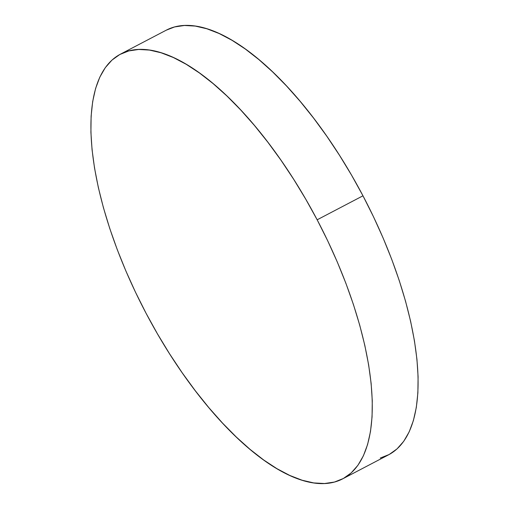 <?xml version="1.0" encoding="UTF-8"?>
<svg xmlns="http://www.w3.org/2000/svg" width="509" height="509" viewBox="0 0 509 509"><rect width="100%" height="100%" fill="white"/><g stroke="black" fill="none" stroke-linecap="round" stroke-linejoin="round"><path stroke-width="0.76" d="M342.761 478.81L388.583 454.823A239.663 97.467 -117.6 0 0 362.974 195.806L317.158 219.799L362.974 195.806A239.663 97.467 -117.6 0 0 166.239 30.19L120.417 54.177A239.663 97.467 62.4 0 1 317.158 219.799A239.663 97.467 62.4 0 1 342.761 478.81A239.663 97.467 62.4 0 1 146.026 313.194A239.663 97.467 62.4 0 1 120.417 54.177M380.255 458.055L389.181 454.499L397.033 448.9L403.726 441.316L409.204 431.817L413.416 420.491L416.317 407.454L417.883 392.827L418.093 376.755L416.947 359.386L414.46 340.896L410.655 321.459L405.558 301.258L399.234 280.491L391.739 259.361L383.137 238.066L373.517 216.815L362.974 195.806L351.611 175.255L339.528 155.347L326.848 136.278L313.69 118.234L300.183 101.386L286.459 85.9L272.646 71.922L258.877 59.585L245.293 49.004L232.015 40.294L219.169 33.53L206.889 28.778L195.291 26.08L184.481 25.475L174.562 26.952L166.214 30.203M317.158 219.799L327.701 240.802L337.321 262.059L345.916 283.348L353.418 304.484L359.742 325.245L364.832 345.446L368.643 364.889L371.131 383.379L372.276 400.748L372.066 416.82L370.501 431.447L367.6 444.484L363.388 455.809L357.91 465.309L351.21 472.893L343.365 478.492L334.438 482.048L324.519 483.525L313.709 482.92L302.111 480.222L289.831 475.47L276.985 468.706L263.707 459.996L250.123 449.415L236.354 437.078L222.541 423.1L208.817 407.614L195.31 390.766L182.152 372.722L169.472 353.653L157.389 333.745L146.026 313.194L135.483 292.185L125.863 270.934L117.261 249.639L109.766 228.509L103.442 207.742L98.345 187.541L94.54 168.104L92.053 149.614L90.907 132.245L91.117 116.173L92.683 101.545L95.584 88.509L99.796 77.183L105.274 67.684L111.967 60.1L119.819 54.501L128.745 50.945L138.658 49.462L149.468 50.073L161.073 52.771L173.353 57.523L186.192 64.287L199.471 72.997L213.061 83.571L226.829 95.908L240.642 109.893L254.366 125.379L267.868 142.227L281.025 160.271L293.706 179.34L305.788 199.248L317.158 219.799"/></g></svg>

